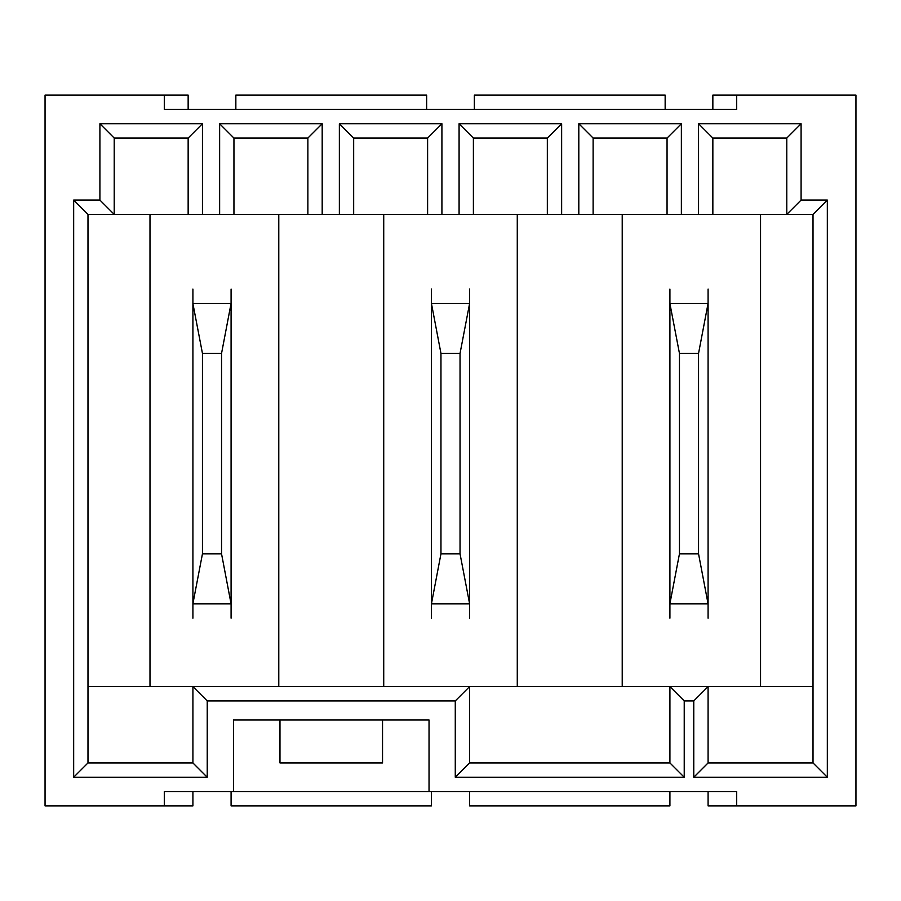 <?xml version="1.0" encoding="UTF-8"?>
<svg xmlns="http://www.w3.org/2000/svg" width="901" height="901" viewBox="0 0 901 901"><rect width="100%" height="100%" fill="white"/><g stroke="black" fill="none" stroke-linecap="round" stroke-linejoin="round"><path stroke-width="1.35" d="M188.151 214.382L698.545 214.382L698.545 123.752L801.09 123.752L801.09 200.078L827.332 200.078L827.332 777.248L693.77 777.248L693.77 700.922L684.231 700.922L684.231 777.248L455.275 777.248L455.275 700.922L207.23 700.922L207.23 777.248L73.668 777.248L73.668 200.078L99.91 200.078L114.213 214.382L188.151 214.382L188.151 138.067L114.213 138.067L114.213 214.382L87.983 214.382L87.983 762.933L192.915 762.933L192.915 686.618L813.017 686.618L813.017 214.382L760.545 214.382L760.545 686.618M698.545 214.382L760.545 214.382M233.46 720L429.034 720L429.034 791.551L233.46 791.551L233.46 720M279.974 720L279.974 762.933L382.531 762.933L382.531 720M708.085 791.551L708.085 805.866L736.703 805.866L736.703 791.551L429.034 791.551M469.579 791.551L469.579 805.866L669.916 805.866L669.916 791.551M801.09 123.752L786.787 138.067L712.849 138.067L712.849 214.382M786.787 138.067L786.787 214.382L801.09 200.078M99.91 200.078L99.91 123.752L202.455 123.752L202.455 214.382M219.63 214.382L219.63 123.752L322.186 123.752L322.186 214.382M339.362 214.382L339.362 123.752L441.918 123.752L441.918 214.382M459.082 214.382L459.082 123.752L561.638 123.752L561.638 214.382M578.814 214.382L578.814 123.752L681.37 123.752L681.37 214.382M192.915 791.551L192.915 805.866L164.297 805.866L164.297 791.551L233.46 791.551M164.297 805.866L45.05 805.866L45.05 95.134L164.297 95.134L164.297 109.449L736.703 109.449L736.703 95.134L855.95 95.134L855.95 805.866L736.703 805.866M188.151 109.449L188.151 95.134L164.297 95.134M149.994 214.382L149.994 686.618L87.983 686.618M622.219 214.382L622.219 686.618M383.725 214.382L383.725 686.618M517.275 686.618L517.275 214.382M278.781 686.618L278.781 214.382M207.23 700.922L192.915 686.618L149.994 686.618M712.849 109.449L712.849 95.134L736.703 95.134M474.354 109.449L474.354 95.134L665.152 95.134L665.152 109.449M235.848 109.449L235.848 95.134L426.646 95.134L426.646 109.449M431.421 791.551L431.421 805.866L231.084 805.866L231.084 791.551M667.055 214.382L667.055 138.067L593.128 138.067L593.128 214.382M547.335 214.382L547.335 138.067L473.397 138.067L473.397 214.382M427.603 214.382L427.603 138.067L353.665 138.067L353.665 214.382M307.872 214.382L307.872 138.067L233.945 138.067L233.945 214.382M712.849 138.067L698.545 123.752M813.017 214.382L827.332 200.078M593.128 138.067L578.814 123.752M681.37 123.752L667.055 138.067M459.082 123.752L473.397 138.067M561.638 123.752L547.335 138.067M339.362 123.752L353.665 138.067M441.918 123.752L427.603 138.067M219.63 123.752L233.945 138.067M322.186 123.752L307.872 138.067M73.668 200.078L87.983 214.382M99.91 123.752L114.213 138.067M202.455 123.752L188.151 138.067M684.231 700.922L669.916 686.618L669.916 762.933L469.579 762.933L469.579 686.618L455.275 700.922M813.017 686.618L813.017 762.933L708.085 762.933L708.085 686.618L693.77 700.922M73.668 777.248L87.983 762.933M207.23 777.248L192.915 762.933M455.275 777.248L469.579 762.933M684.231 777.248L669.916 762.933M693.77 777.248L708.085 762.933M827.332 777.248L813.017 762.933M192.915 289.063L192.915 303.637L202.455 353.429L202.455 553.833L192.915 603.625L192.915 618.199M231.084 289.063L231.084 303.378L192.915 303.378M231.084 303.378L221.545 353.429L202.455 353.429M221.545 353.429L221.545 553.833L202.455 553.833M221.545 553.833L231.084 603.884L192.915 603.884M231.084 603.884L231.084 618.199M231.084 303.637L231.084 603.625M192.915 603.625L192.915 303.637M669.916 289.063L669.916 303.637L679.455 353.429L679.455 553.833L669.916 603.625L669.916 618.199M708.085 289.063L708.085 303.378L669.916 303.378M708.085 303.378L698.545 353.429L679.455 353.429M698.545 353.429L698.545 553.833L679.455 553.833M698.545 553.833L708.085 603.884L669.916 603.884M708.085 603.884L708.085 618.199M708.085 303.637L708.085 603.625M669.916 603.625L669.916 303.637M469.579 618.199L469.579 603.625L460.039 553.833L460.039 353.429L469.579 303.637L469.579 289.063M431.421 618.199L431.421 603.884L469.579 603.884M431.421 603.884L440.961 553.833L460.039 553.833M440.961 553.833L440.961 353.429L460.039 353.429M440.961 353.429L431.421 303.378L469.579 303.378M431.421 303.378L431.421 289.063M431.421 603.625L431.421 303.637M469.579 303.637L469.579 603.625"/></g></svg>
